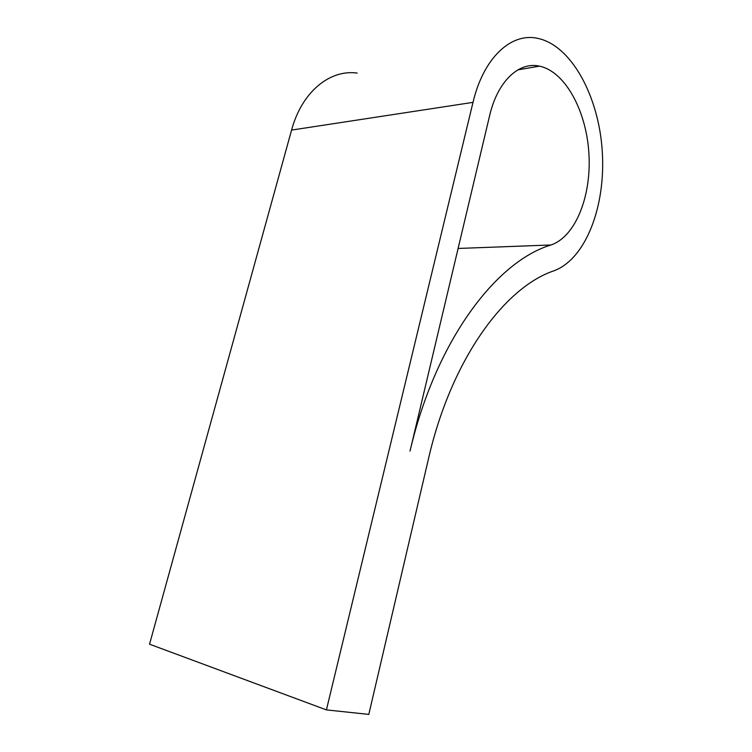 <?xml version="1.0" encoding="UTF-8"?>
<svg xmlns="http://www.w3.org/2000/svg" width="752" height="752" viewBox="0 0 752 752"><rect width="100%" height="100%" fill="white"/><g stroke="black" fill="none" stroke-linecap="round" stroke-linejoin="round"><path stroke-width="1.13" d="M291.579 130.077L473.008 102.366C483.442 57.942 510.899 32.703 537.069 38.22C571.567 44.923 598.968 96.886 602.277 151.528C605.849 206.236 585.836 258.961 553.989 270.786C504.827 287.151 451.397 359.033 428.593 458.316L368.8 714.4L326.415 709.897L149.535 644.191L291.579 130.077C301.834 91.866 329.808 69.25 357.191 73.066M473.008 102.366L326.415 709.897M539.438 66.148C518.899 61.429 497.533 81.282 489.599 115.752L410.009 451.125C435.991 339.876 496.555 261.273 550.972 244.983C575.459 236.758 591.476 196.413 588.938 153.972C586.607 111.55 565.532 71.609 539.438 66.148L517.893 69.861M458.1 248.461L550.972 244.983"/></g></svg>
